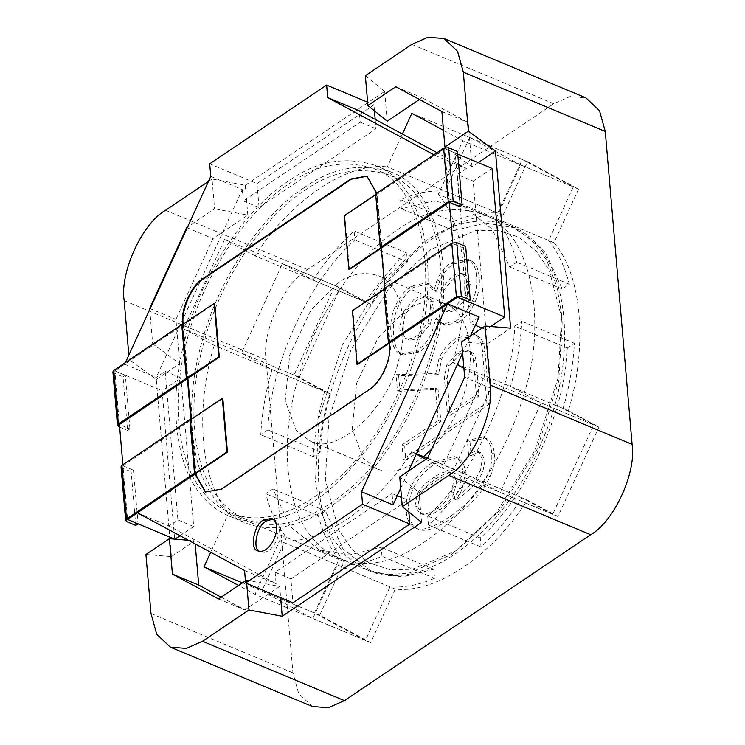 <?xml version="1.0" encoding="UTF-8"?>
<svg xmlns="http://www.w3.org/2000/svg" width="745" height="745" viewBox="0 0 745 745"><rect width="100%" height="100%" fill="white"/><g stroke="black" fill="none" stroke-linecap="round" stroke-linejoin="round"><path stroke-width="0.56" stroke-dasharray="3.73 2.79" d="M365.572 302.07C378.06 283.128 391.758 266.757 406.677 252.965L407.45 261.97C361.865 301.93 322.25 388.378 320.406 451.898L313.319 456.676C314.446 435.453 318.208 413.736 324.587 391.498L294.024 375.042L335.008 285.614L365.572 302.07L312.993 280.092C325.481 261.15 339.189 244.779 354.099 230.987L354.871 239.992C309.287 279.962 269.671 366.4 267.837 429.921L260.75 434.698C261.877 413.484 265.63 391.758 272.018 369.529L241.454 353.065L282.439 263.637L312.993 280.092M406.677 252.965L354.099 230.987M407.45 261.97L354.871 239.992M320.406 451.898L267.837 429.921M313.319 456.676L260.75 434.698M324.587 391.498L272.018 369.529M294.024 375.042L241.454 353.065M335.008 285.614L282.439 263.637M338.984 559.421C329.69 547.743 322.827 533.178 318.376 515.717L325.472 510.94L342.877 548.646L371.96 571.955L402.049 576.947L433.795 569.264L434.568 578.269C419.044 584.983 404.181 587.852 389.989 586.883L365.432 640.467L314.427 613.005L338.984 559.421L286.406 537.443C277.121 525.774 270.249 511.2 265.807 493.739L272.894 488.962L290.299 526.668L319.391 549.987L349.479 554.969L381.216 547.286L381.989 556.301C366.466 563.006 351.612 565.883 337.411 564.906L312.853 618.499L261.849 591.027L286.406 537.443M318.376 515.717L265.807 493.739M325.472 510.94L272.894 488.962M433.795 569.264L381.216 547.286M434.568 578.269L381.989 556.301M389.989 586.883L337.411 564.906M365.432 640.467L312.853 618.499M314.427 613.005L261.849 591.027M502.968 215.249L527.525 161.665L578.53 189.128L553.973 242.721C581.864 274.533 588.056 346.77 568.37 410.635L598.933 427.09L557.949 516.518L527.386 500.063C492.333 555.649 435.48 593.942 395.241 589.081L370.684 642.665L319.679 615.202L344.237 561.618C316.355 529.797 310.162 457.56 329.849 393.695L299.285 377.24L340.269 287.812L370.833 304.267C405.885 248.681 462.729 210.388 502.968 215.249L387.307 166.908L402.384 134.007M370.833 304.267L255.162 255.926C290.224 200.34 347.068 162.037 387.307 166.908M527.525 161.665L411.864 113.324M578.53 189.128L462.869 140.786L443.499 130.356M553.973 242.721L438.311 194.37L462.869 140.786M568.37 410.635L452.709 362.294L457.272 364.743M438.311 194.37C466.202 226.191 472.395 298.428 452.709 362.294M598.933 427.09L483.272 378.749L442.288 468.177L557.949 516.518M463.902 368.319L483.272 378.749M527.386 500.063L427.369 458.259M416.492 453.714L411.724 451.721L416.287 454.171M425.814 459.311L442.288 468.177M395.241 589.081L279.58 540.73L255.023 594.324L238.549 585.449M411.724 451.721C376.672 507.308 319.819 545.601 279.58 540.73M370.684 642.665L255.023 594.324M319.679 615.202L242.367 582.888M344.237 561.618L228.575 513.268L210.705 552.269M329.849 393.695L214.188 345.354L183.624 328.899L224.608 239.462L340.269 287.812M228.575 513.268C200.694 481.456 194.501 409.219 214.188 345.354M299.285 377.24L183.624 328.899M255.162 255.926L224.608 239.462M312.267 706.465L298.68 693.576L292.934 672.856L266.114 359.947C261.532 332.14 284.301 282.457 307.508 269.606L553.759 103.732L569.962 96.58L585.943 97.865M169.925 538.728L171.452 556.617L145.927 554.485M128.838 355.142L129.22 359.658L156.273 379.494L169.776 537.089M208.479 181.37L212.027 178.977L214.579 208.796L187.572 226.992M365.348 75.692L384.662 91.374L245.282 185.272L212.027 178.977M478.188 162.643L471.976 166.833L444.923 146.989M156.273 379.494L179.731 363.69L152.688 343.845L129.22 359.658M171.452 556.617L194.92 540.814L188.429 540.274M461.63 341.815L487.156 343.948L510.623 328.145M245.45 580.811L246.418 580.159L246.697 583.465M149.745 309.52L152.688 343.845M384.662 91.374L387.223 121.193M245.282 185.272L247.834 215.091L214.579 208.796M421.614 522.375L419.053 492.557L399.739 476.875M246.418 580.159L279.673 586.445L280.632 597.648M419.053 492.557L453.901 469.08L490.955 388.229L487.156 343.948M471.976 166.833L468.177 122.552L422.061 97.716L419.454 99.476M186.706 227.57L212.986 238.558L247.834 215.091M212.986 238.558L175.941 319.409L179.731 363.69M194.92 540.814L195.181 543.906M221.153 597.173L244.826 609.922L279.673 586.445M218.536 598.933L244.826 609.922M149.652 308.421L175.941 319.409M395.781 86.737L422.061 97.716M441.887 111.564L468.177 122.552M464.666 377.24L490.955 388.229M427.611 458.091L453.901 469.08M548.72 240.523C558.005 252.192 564.878 266.757 569.32 284.227L562.233 288.995L544.828 251.298L515.736 227.979L485.647 222.997L453.91 230.671L453.137 221.665C468.661 214.951 483.514 212.083 497.716 213.051L522.273 159.467L573.278 186.93L548.72 240.523L496.142 218.546C505.436 230.214 512.299 244.788 516.751 262.249L509.654 267.027L492.249 229.32L463.167 206.002L433.078 201.02L401.332 208.702L400.559 199.688C416.083 192.974 430.945 190.105 445.137 191.083L469.695 137.49L520.699 164.952L496.142 218.546M569.32 284.227L516.751 262.249M562.233 288.995L509.654 267.027M453.91 230.671L401.332 208.702M453.137 221.665L400.559 199.688M497.716 213.051L445.137 191.083M522.273 159.467L469.695 137.49M573.278 186.93L520.699 164.952M455.586 321.402L442.735 323.907L436.7 318.348L435.723 319.009L431.737 332.866C428.254 340.474 423.253 346.472 416.734 350.867L400.568 353.94L399.357 353.363C394.654 350.83 391.861 344.386 390.976 334.03C390.091 323.675 391.535 314.371 395.306 306.139C399.376 297.264 404.665 290.625 411.193 286.238L426.578 282.718L433.273 290.42L434.251 289.758L437.036 279.999C440.528 272.391 445.035 266.719 450.576 262.985L467.422 259.074L468.391 259.53C473.094 262.063 475.813 267.678 476.558 276.386C477.303 285.084 475.934 293.232 472.451 300.84C468.382 309.715 462.757 316.569 455.586 321.402L458.212 322.501L445.361 325.006L439.336 319.447L436.7 318.348M430.591 307.35C430.126 301.958 428.626 298.587 426.103 297.227L428.729 298.326C425.469 296.575 421.4 297.339 416.511 300.635L405.252 314.139L402.412 329.197C402.831 334.17 404.488 337.438 407.385 338.994L404.758 337.895C408.009 339.646 412.078 338.873 416.976 335.585L427.798 323.032L430.591 307.35L433.217 308.449C432.752 303.057 431.262 299.686 428.729 298.326L426.103 297.227C422.843 295.476 418.774 296.24 413.885 299.537L402.626 313.04L399.776 328.098C400.205 333.071 401.862 336.34 404.758 337.895L407.385 338.994C410.635 340.744 414.714 339.971 419.603 336.684L430.424 324.131L433.217 308.449M467.758 282.308L462.887 273.797L466.053 275.147C463.167 273.592 459.274 274.458 454.385 277.755L443.564 290.308L441.58 303.466L446.441 311.382L443.228 310.004C446.125 311.568 449.85 310.805 454.413 307.732L465.234 295.178L467.758 282.308M463.427 274.048C460.531 272.493 456.638 273.359 451.749 276.656L440.928 289.209L438.954 302.368L443.228 310.004L445.864 311.103C448.751 312.658 452.476 311.904 457.048 308.83L467.869 296.277L470.384 283.407L466.053 275.147L463.427 274.048M439.336 319.447L438.358 320.108L435.723 319.009M438.358 320.108L434.372 333.965C430.88 341.573 425.879 347.57 419.361 351.966L403.194 355.039L401.983 354.462C397.29 351.929 394.496 345.484 393.602 335.129C392.717 324.773 394.161 315.47 397.942 307.238C402.002 298.363 407.301 291.723 413.82 287.328L429.204 283.817L435.899 291.519L433.273 290.42M435.899 291.519L436.877 290.857L434.251 289.758M436.877 290.857L439.662 281.098C443.154 273.49 447.671 267.818 453.211 264.084L470.048 260.173L471.017 260.629C475.72 263.162 478.439 268.777 479.184 277.485C479.929 286.182 478.56 294.331 475.077 301.939C471.008 310.814 465.392 317.668 458.212 322.501M489.512 403.967L405.885 460.298L404.665 446.004L440.854 421.623L438.079 389.309L399.972 391.321L398.64 375.778L438.377 374.651L441.711 359.258C445.491 351.016 451.125 344.367 458.622 339.32L475.99 335.092L476.921 335.539C481.624 338.072 484.325 343.473 485.042 351.761L489.512 403.967L486.885 402.868L403.259 459.199L402.03 444.905L438.218 420.525L435.453 388.21L397.346 390.222L396.014 374.679L435.751 373.552L439.084 358.159C442.856 349.917 448.499 343.268 455.996 338.221L473.364 333.993L474.295 334.44C478.998 336.973 481.698 342.374 482.406 350.662L486.885 402.868M462.179 489.428L456.359 499.923C469.397 491.132 478.243 481.67 482.89 471.529L485.023 460.233L481.289 452.885L478.663 451.787C476.493 450.623 473.131 451.572 468.558 454.646L467.339 440.351L483.114 437.054L484.166 437.557C488.506 439.895 491.011 444.998 491.691 452.876C492.324 460.326 490.908 467.86 487.416 475.468C480.45 490.685 467.99 504.328 450.064 516.406C433.432 527.609 421.866 531.455 415.356 527.954C409.936 525.039 406.91 519.842 406.267 512.392C405.522 503.685 406.891 495.537 410.374 487.928C415.021 477.787 422.406 469.313 432.51 462.496L454.357 456.536L455.316 457.002C459.656 459.33 462.142 464.228 462.785 471.687L459.553 488.329L453.724 498.824C466.77 490.033 475.617 480.572 480.264 470.43L482.397 459.134L478.663 451.787L481.289 452.885C479.119 451.721 475.757 452.671 471.194 455.744L469.965 441.45L485.74 438.153L486.802 438.656C491.132 440.993 493.646 446.097 494.317 453.975C494.959 461.425 493.535 468.959 490.052 476.567C483.077 491.784 470.626 505.427 452.69 517.505C436.067 528.708 424.501 532.554 417.992 529.052C412.562 526.128 409.536 520.941 408.893 513.491C408.148 504.784 409.517 496.636 413.009 489.027C417.656 478.886 425.032 470.412 435.136 463.595L456.983 457.635L457.942 458.101C462.282 460.429 464.768 465.327 465.411 472.786L462.179 489.428L459.553 488.329M418.82 529.453L415.356 527.954L418.82 529.453M405.885 460.298L403.259 459.199M438.377 374.651L435.751 373.552M398.64 375.778L396.014 374.679M399.972 391.321L397.346 390.222M438.079 389.309L435.453 388.21M440.854 421.623L438.218 420.525M404.665 446.004L402.03 444.905M456.359 499.923L453.724 498.824M469.965 441.45L467.339 440.351M471.194 455.744L468.558 454.646M397.579 229.777C424.929 210.062 453.36 204.884 482.881 214.243C535.31 232.57 545.834 328.312 524.322 392.634C512.96 434.484 486.187 487.873 448.108 523.558C406.723 559.793 370.386 571.35 339.105 558.229C327.567 553.116 318.227 545.806 311.075 536.288C289.358 511.079 277.289 449.878 297.655 379.829C316.849 309.724 362.545 251.782 397.579 229.777M476.372 394.831L473.382 360.031C472.991 355.477 471.352 352.413 468.456 350.858L471.091 351.957C468.195 350.401 464.47 351.156 459.907 354.229L449.514 365.832L447 378.702L450.138 415.365L447.512 414.267L476.372 394.831L478.998 395.93L476.008 361.129C475.617 356.566 473.978 353.512 471.091 351.957L468.456 350.858C465.569 349.303 461.835 350.057 457.272 353.13L446.888 364.733L444.374 377.603L447.512 414.267M454.087 478.858L449.459 472.246L452.541 473.569C449.291 471.808 443.918 473.466 436.421 478.514C427.937 484.222 422.396 489.931 419.78 495.639L417.647 506.935L422.638 514.32L419.239 512.849C423.579 515.186 429.66 513.724 437.483 508.453C443.675 504.281 448.369 498.703 451.572 491.728L454.087 478.858L456.713 479.957L452.541 473.569L449.915 472.47C446.665 470.71 441.282 472.367 433.786 477.415C425.311 483.123 419.761 488.832 417.153 494.54L415.012 505.836L419.239 512.849L421.866 513.948C426.205 516.285 432.286 514.823 440.109 509.552C446.302 505.38 451.004 499.802 454.199 492.827L456.713 479.957M450.138 415.365L478.998 395.93M567.29 348.036L574.376 343.268C573.25 364.482 569.497 386.208 563.108 408.437L593.672 424.892L552.688 514.32L522.133 497.865C509.645 516.816 495.937 533.178 481.028 546.979L480.255 537.964C525.84 498.005 565.455 411.557 567.29 348.036L514.721 326.068L521.807 321.291C520.681 342.504 516.918 364.231 510.539 386.459L541.103 402.915L500.118 492.352L469.555 475.887C457.067 494.838 443.368 511.21 428.45 525.001L427.677 515.987C473.261 476.027 512.877 389.588 514.721 326.068M574.376 343.268L521.807 321.291M563.108 408.437L510.539 386.459M593.672 424.892L541.103 402.915M552.688 514.32L500.118 492.352M522.133 497.865L469.555 475.887M481.028 546.979L428.45 525.001M480.255 537.964L427.677 515.987M119.424 424.492L114.823 370.861L119.424 424.492L129.937 428.878L127.609 430.442L123.018 376.821L125.337 375.257L129.937 428.878M125.337 375.257L114.823 370.861L214.718 303.569M119.647 427.118L127.609 430.442M112.895 371.82L114.078 373.087L123.018 376.821M357.544 364.519L352.944 310.888L452.839 243.596L463.353 247.992L465.672 246.427M452.764 242.684L452.839 243.596M352.944 310.888L352.422 310.674M383.805 288.958L384.327 289.172L383.852 289.498M388.927 342.802L384.327 289.172M467.953 301.623L463.353 247.992M349.405 269.56L344.805 215.938L444.7 148.646L455.214 153.042L457.532 151.477M449.291 202.277L444.7 148.646L449.291 202.277M344.805 215.938L344.283 215.715M375.666 193.998L376.188 194.222L375.713 194.538M380.788 247.852L376.188 194.222M459.814 206.663L455.214 153.042M222.857 398.528L122.962 465.811L127.563 519.442L122.869 464.731M121.035 466.77L122.217 468.037L131.157 471.771L133.476 470.207L138.076 523.837M135.758 525.402L131.157 471.771M122.962 465.811L133.476 470.207M337.532 283.23L310.758 310.423L289.647 355.151L285.242 400.819L296.072 430.126L309.51 440.64C337.401 457.905 390.408 404.004 398.277 361.288C408.586 330.454 403.539 284.571 378.413 275.79C364.268 271.301 350.644 273.788 337.532 283.23M423.542 456.657C405.457 470.374 389.784 474.379 376.542 468.661L363.104 458.147L352.273 428.841L356.678 383.163L377.79 338.444L404.563 311.252C417.675 301.799 431.299 299.322 445.445 303.811C470.57 312.593 475.617 358.475 465.308 389.3C459.907 410.206 448.704 430.163 431.709 449.161M304.258 190.776C331.609 171.052 360.049 165.874 389.56 175.243C441.999 193.57 452.513 289.302 431.01 353.633C419.649 395.474 392.866 448.863 354.788 484.557C313.412 520.792 277.075 532.34 245.785 519.218C234.256 514.115 224.906 506.796 217.754 497.288C196.047 472.079 183.978 410.868 204.344 340.828C223.528 270.724 269.224 212.772 304.258 190.776M288.492 184.183C315.843 164.459 344.274 159.281 373.794 168.649C426.224 186.976 436.747 282.709 415.235 347.04C403.874 388.881 377.091 442.269 339.022 477.964C297.637 514.199 261.299 525.746 230.009 512.625C218.481 507.522 209.14 500.212 201.979 490.694C180.271 465.485 168.202 404.274 188.569 334.235C207.753 264.13 253.449 206.179 288.492 184.183M125.439 362.564L124.676 364.221L114.823 370.861L162.14 390.641L174.637 539.119M367.62 102.205L373.943 104.849L257.016 183.615L209.699 163.835M457.765 154.103L444.7 148.646L434.838 155.286L466.389 168.472L437.026 152.66M272.772 519.135C255.991 522.45 241.287 521.36 228.659 515.875C216.907 510.67 207.389 503.22 200.098 493.525C177.971 467.841 165.679 405.476 186.427 334.114C205.983 262.687 252.536 203.646 288.231 181.231C316.103 161.134 345.075 155.863 375.145 165.399C428.571 184.071 439.289 281.619 417.377 347.161C402.104 414.155 335.427 508.975 272.847 519.125M180.029 535.748L193.7 526.547L180.96 377.957L162.14 390.641M408.847 512.011L407.832 500.118L290.904 578.884L292.953 602.798M257.016 183.615L259.064 207.52L375.992 128.755L375.182 119.358M374.456 110.828L373.943 104.849M492.017 168.426L473.196 181.1L485.936 329.681L490.685 326.478M304.007 187.824C331.879 167.727 360.85 162.457 390.92 171.993C444.337 190.664 455.065 288.213 433.143 353.754C421.568 396.387 394.282 450.781 355.495 487.146C313.328 524.061 276.311 535.832 244.425 522.468C232.682 517.263 223.155 509.813 215.864 500.118C193.747 474.435 181.454 412.069 202.202 340.707C221.749 269.28 268.312 210.239 304.007 187.824M433.897 154.774L434.838 155.286M182.758 324.522L187.405 378.693M190.897 419.482L195.544 473.652M389.458 343.026L384.765 288.315M381.31 248.066L376.625 193.355M137.415 512.802L168.966 525.989L177.925 519.954L193.7 526.547M124.676 364.221L156.226 377.408L165.185 371.364L177.925 519.954M180.96 377.957L165.185 371.364M210.77 176.36L242.311 189.547L156.226 377.408M242.311 189.547L243.289 200.936L360.217 122.161L359.239 110.781M466.389 168.472L457.421 174.507L473.196 181.1M475.366 325.267L470.16 323.088L457.421 174.507M470.16 323.088L479.128 317.053M400.708 488.171L408.623 470.887M462.598 353.111L470.514 335.827M393.034 504.914L392.056 493.525L397.253 495.695M290.904 578.884L275.129 572.29L392.056 493.525M275.129 572.29L276.106 583.68L168.966 525.989M243.289 200.936L259.064 207.52M375.992 128.755L360.217 122.161M485.936 329.681L482.052 328.061M401.508 497.474L407.832 500.118M244.565 570.493L276.106 583.68M272.903 519.153L274.281 519.554C286.899 525.178 273.247 556.478 260.713 551.998L259.465 551.3M183.242 324.196L187.88 378.367M191.381 419.156L196.019 473.326M205.611 492.138L221.963 489.316L369.418 389.989C381.021 383.563 392.401 358.727 390.11 344.823L377.11 193.085L367.173 176.174M124.164 300.617L266.114 359.947M150.993 613.526L292.934 672.856M165.567 210.276L307.508 269.606M411.808 44.393L553.759 103.732M444.43 324.559L441.794 323.46M434.372 333.965L431.737 332.866M419.361 351.966L416.734 350.867M401.983 354.462L399.357 353.363M397.942 307.238L395.306 306.139M413.82 287.328L411.193 286.238M430.107 284.245L427.481 283.147M439.662 281.098L437.036 279.999M453.211 264.084L450.576 262.985M471.017 260.629L468.391 259.53M479.184 277.485L476.558 276.386M475.077 301.939L472.451 300.84M405.252 314.139L402.626 313.04M419.603 336.684L416.976 335.585M430.424 324.131L427.798 323.032M443.564 290.308L440.928 289.209M441.58 303.466L438.954 302.368M457.048 308.83L454.413 307.732M467.869 296.277L465.234 295.178M430.945 249.417L388.238 289.367L350.951 349.945L328.945 418.755L325.369 479.78L338.444 529.593L351.752 549.149L369.203 562.857L389.821 569.655L412.236 569.329L456.76 550.518L499.457 510.576L536.754 449.989L558.759 381.179L562.326 320.164L549.261 270.342L535.953 250.786L518.501 237.078L497.874 230.28L475.459 230.605L430.945 249.417M425.181 241.315L380.797 282.83L342.048 345.782L319.177 417.293L315.47 480.711L320.443 509.608L330.696 535.608L346.332 556.329L366.698 569.757L387.204 574.637L409.042 573.166L452.01 554.224L496.384 512.709L535.134 449.757L558.005 378.246L561.711 314.828L556.739 285.931L546.495 259.93L530.85 239.21L510.483 225.782C482.481 216.115 454.05 221.293 425.181 241.315M485.042 351.761L482.406 350.662M476.921 335.539L474.295 334.44M441.711 359.258L439.084 358.159M465.411 472.786L462.785 471.687M457.942 458.101L455.316 457.002M435.136 463.595L432.51 462.496M413.009 489.027L410.374 487.928M408.893 513.491L406.267 512.392M452.69 517.505L450.064 516.406M490.052 476.567L487.416 475.468M494.317 453.975L491.691 452.876M486.802 438.656L484.166 437.557M482.89 471.529L480.264 470.43M476.008 361.129L473.382 360.031M459.907 354.229L457.272 353.13M449.514 365.832L446.888 364.733M447 378.702L444.374 377.603M436.421 478.514L433.786 477.415M419.78 495.639L417.153 494.54M417.647 506.935L415.012 505.836M440.109 509.552L437.483 508.453M454.199 492.827L451.572 491.728M118.678 426.708L114.078 373.087M126.818 521.668L122.217 468.037M221.442 489.093L221.963 489.316M368.887 389.765L369.418 389.989M389.588 344.6L390.11 344.823M376.579 192.862L377.11 193.085M371.96 571.955L319.391 549.987M515.736 227.979L463.167 206.002M445.361 325.006L442.735 323.907M403.194 355.039L400.568 353.94M429.204 283.817L426.578 282.718M470.048 260.173L467.422 259.074M339.105 558.229L366.698 569.757C420.562 595.59 505.259 534.202 542.407 440.37C582.422 348.325 566.396 245.897 510.483 225.782L482.881 214.243M475.99 335.092L473.364 333.993M456.983 457.635L454.357 456.536M485.74 438.153L483.114 437.054M445.445 303.811L378.413 275.79M376.542 468.661L309.51 440.64M373.794 168.649L389.56 175.243M230.009 512.625L245.785 519.218M375.145 165.399L390.92 171.993M228.659 515.875L244.425 522.468M271.646 518.455L274.281 519.554M258.087 550.9L260.713 551.998M205.35 492.026L205.871 492.249M366.913 176.062L367.443 176.276"/><path stroke-width="1.12" d="M402.384 134.007L411.864 113.324L443.499 130.356M457.272 364.743L463.902 368.319M427.369 458.259L416.492 453.714M416.287 454.171L425.814 459.311M242.367 582.888L204.018 566.861L238.549 585.449M210.705 552.269L204.018 566.861M445.603 147.482L444.923 146.989L441.887 111.564L395.781 86.737L367.9 105.511L365.348 75.692L411.808 44.393L428.021 37.25L443.992 38.535L585.943 97.865L599.529 110.754L605.275 131.474L632.105 444.383C636.686 472.2 613.917 521.882 590.701 534.724L344.46 700.607L328.247 707.75L312.267 706.465L170.326 647.135L156.729 634.246L150.993 613.526L145.927 554.485L169.394 538.682L172.43 574.106L218.536 598.933L245.45 580.811M169.776 537.089L169.925 538.728M128.838 355.142L124.164 300.617C119.582 272.8 142.351 223.118 165.567 210.276L208.479 181.37M443.992 38.535L457.588 51.424L463.325 72.144L468.391 131.176L495.434 151.021L510.623 328.145L485.097 326.012L490.154 385.053C494.736 412.86 471.967 462.543 448.76 475.394L402.291 506.693L421.614 522.375L282.225 616.264L248.97 609.969L202.51 641.268L186.297 648.42L170.326 647.135M444.923 146.989L468.391 131.176M478.188 162.643L495.434 151.021M188.429 540.274L169.394 538.682M402.291 506.693L399.739 476.875L427.611 458.091L464.666 377.24L461.63 341.815L485.097 326.012M246.697 583.465L248.97 609.969M149.745 309.52L149.652 308.421L186.706 227.57L187.572 226.992M367.9 105.511L387.223 121.193L419.454 99.476M280.632 597.648L282.225 616.264M195.181 543.906L198.719 585.095L221.153 597.173M172.43 574.106L198.719 585.095M149.652 308.421L150.155 308.635M186.706 227.57L187.209 227.784M219.309 357.2L218.788 356.976L214.188 303.345L214.718 303.569L219.309 357.2L119.424 424.492L122.869 464.731M118.371 424.045L113.771 370.423L181.752 324.624L186.352 378.255L118.371 424.045L117.496 425.451L119.647 427.118M186.352 378.255L218.788 356.976M113.771 370.423L112.895 371.82L117.496 425.451M214.188 303.345L182.283 324.848L181.752 324.624M182.283 324.848L186.874 378.469M362.564 504.253L245.636 583.018L292.953 602.798L409.88 524.033L362.564 504.253L361.483 491.728L447.577 303.867L457.439 297.227L357.544 364.519L357.023 364.296L388.927 342.802L388.406 342.588L383.805 288.958L451.787 243.159L456.741 242.693L465.672 246.427L470.272 300.058L467.953 301.623L457.439 297.227L504.756 317.007L492.017 168.426L457.765 154.103M451.787 243.159L456.387 296.789L388.406 342.588M384.327 289.172L352.422 310.674L357.023 364.296M456.387 296.789L461.332 296.324L470.272 300.058M449.291 202.277L349.405 269.56L348.874 269.345L380.788 247.852L380.257 247.629L375.666 193.998L443.647 148.208L448.602 147.743L457.532 151.477L462.133 205.099L459.814 206.663L449.291 202.277L452.764 242.684M443.647 148.208L448.248 201.83L380.257 247.629M376.188 194.222L344.283 215.715L348.874 269.345M448.248 201.83L453.193 201.364L462.133 205.099M227.458 452.15L226.927 451.936L222.327 398.305L222.857 398.528L227.458 452.15L127.563 519.442L138.076 523.837L135.758 525.402L126.818 521.668L125.635 520.401L126.51 519.004L121.91 465.374L189.891 419.584L194.492 473.205L126.51 519.004M194.492 473.205L195.022 473.429L226.927 451.936M121.91 465.374L121.035 466.77L125.635 520.401M222.327 398.305L190.422 419.798L189.891 419.584M190.422 419.798L195.022 473.429M431.709 449.161L423.542 456.657M174.879 539.222L127.563 519.442L137.415 512.802L244.565 570.493L245.636 583.018M125.439 362.564L210.77 176.36L209.699 163.835L326.627 85.07L367.62 102.205M174.982 539.147L180.029 535.748M409.88 524.033L408.847 512.011M375.182 119.358L374.456 110.828M490.685 326.478L504.756 317.007M326.627 85.07L327.698 97.595L433.897 154.774M263.6 519.917L271.646 518.455C284.273 524.08 270.621 555.379 258.087 550.9C249.454 550.471 253.514 524.853 263.6 519.917M376.625 193.355L366.913 176.062L350.821 178.996L203.366 278.323C191.763 284.739 180.383 309.585 182.674 323.488L182.758 324.522M187.405 378.693L190.897 419.482M195.544 473.652L195.684 475.226L205.35 492.026L221.442 489.093L368.887 389.765C380.499 383.349 391.879 358.503 389.588 344.6L389.458 343.026M384.765 288.315L381.31 248.066M437.026 152.66L359.239 110.781L327.698 97.595M361.483 491.728L393.034 504.914L400.708 488.171M408.623 470.887L462.598 353.111M470.514 335.827L479.128 317.053L447.577 303.867M482.052 328.061L475.366 325.267M397.253 495.695L401.508 497.474M259.465 551.3C252.155 549.27 257.025 525.225 266.235 521.016L272.903 519.153M367.173 176.174L351.342 179.21L203.897 278.537C192.294 284.963 180.905 309.799 183.196 323.712L183.242 324.196M187.88 378.367L191.381 419.156M196.019 473.326L196.205 475.44L205.611 492.138M463.325 72.144L605.275 131.474M490.154 385.053L632.105 444.383M448.76 475.394L590.701 534.724M202.51 641.268L344.46 700.607M456.741 242.693L461.332 296.324M448.602 147.743L453.193 201.364M203.366 278.323L203.897 278.537M350.821 178.996L351.342 179.21M182.674 323.488L183.196 323.712M195.684 475.226L196.205 475.44"/></g></svg>
